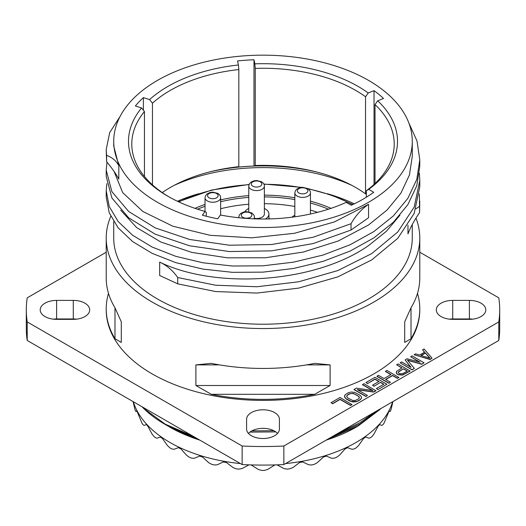 <?xml version="1.0" encoding="UTF-8"?>
<svg xmlns="http://www.w3.org/2000/svg" width="526" height="526" viewBox="0 0 526 526"><rect width="100%" height="100%" fill="white"/><g stroke="black" fill="none" stroke-linecap="round" stroke-linejoin="round"><path stroke-width="0.79" d="M113.721 141.349A149.279 86.185 180 0 0 205.876 220.973A149.279 86.185 180 0 0 368.555 202.293A149.279 86.185 0 0 0 412.279 141.349A149.279 86.185 0 0 0 320.124 61.726A149.279 86.185 0 0 0 157.445 80.406A149.279 86.185 180 0 0 113.721 141.349L113.721 145.985L118.81 165.716C116.233 160.838 112.169 157.392 106.62 155.374L106.213 149.529L109.71 132.585L120.066 116.496M220.374 215.002L217.718 218.796A141.579 81.74 180 0 1 202.385 215.219L205.041 211.426A134.511 77.657 180 0 1 167.886 196.257A134.511 77.657 180 0 1 141.573 107.948L135.373 105.963A141.579 81.74 180 0 1 143.394 97.612L149.588 99.598A134.511 77.657 180 0 1 238.429 64.994L237.568 60.937A141.579 81.74 180 0 1 253.986 59.773L254.847 63.837A134.511 77.657 180 0 1 368.233 92.977L374.032 90.636A141.579 81.74 180 0 1 383.52 98.454L377.721 100.801A134.511 77.657 180 0 1 368.693 189.38L373.723 192.286A141.579 81.74 180 0 1 351.23 205.271L346.2 202.372A134.511 77.657 180 0 1 220.374 215.002M412.279 141.349L412.279 156.294L409.412 175.04L400.917 193.141L387.123 209.973L368.555 224.97L338.343 240.954L303.206 252.072L265.439 257.766L227.515 257.832L191.911 252.427L160.956 242.065L136.661 227.6L120.632 210.124M399.951 215.226L386.432 231.262L368.555 245.583C314.351 283.567 215.068 289.254 159.68 262.099C166.88 265.426 172.89 270.574 177.703 277.531L177.703 283.849L159.68 275.499L159.68 262.099M419.393 173.304L419.787 180.451L414.186 207.086L397.761 231.999L371.704 253.604L337.863 270.548L298.676 281.798L256.931 286.749L215.627 285.224L177.703 277.531M118.81 165.716L118.81 179.116C116.233 174.205 112.169 168.399 106.62 161.692L106.213 149.529M419.787 180.451L419.787 186.769L414.186 213.398L397.761 238.317L371.704 259.923L337.863 276.867L298.676 288.116L256.931 293.067L215.627 291.542L177.703 283.849M106.62 155.374L106.62 161.692M106.988 162.133L106.213 170.141L111.926 191.701L128.66 211.485L155.19 227.87L189.584 239.461L229.323 245.221L271.528 244.531L313.108 237.252L351.033 223.721C355.655 215.561 361.5 209.105 368.555 204.351L334.391 221.926L294.389 233.314L251.829 237.824L210.176 235.313L172.844 226.213L142.868 211.511L122.709 192.628L114.01 171.331M419.393 193.916L419.584 212.563C414.212 220.473 410.339 227.574 407.972 233.853L407.972 225.095M415.961 208.835L419.584 206.245M368.555 204.351L368.555 217.751L351.033 230.04L313.108 243.571L271.528 250.849L229.323 251.54L189.584 245.78L155.19 234.188L128.66 217.803L111.926 198.013L106.213 176.46L106.213 170.141M419.787 201.064L419.584 212.563M351.033 223.721L351.033 230.04M408.781 122.808L417.013 141.021L419.787 159.838L416.776 179.425L407.854 198.341L393.369 215.923L373.868 231.571L350.106 244.768L323.003 255.064L293.587 262.145L263 265.821L232.413 266.011L202.997 262.796L175.894 256.359L152.132 247.036L132.631 235.254L118.146 221.531L109.224 206.488L106.213 190.76L106.824 183.607M419.787 159.838L419.787 166.15L416.776 185.744L407.854 204.66L393.369 222.242L373.868 237.89L350.106 251.086L323.003 261.383L293.587 268.464L263 272.139L232.413 272.33L202.997 269.108L175.894 262.678L152.132 253.354L132.631 241.572L118.146 227.85L109.224 212.8L106.213 197.079L106.213 190.76M412.279 224.51L412.279 238.035A149.279 86.185 0 0 1 368.555 298.978A149.279 86.185 180 0 1 205.876 317.658A149.279 86.185 180 0 1 113.721 238.035L113.721 221.696M110.769 216.364A156.787 90.525 180 0 0 106.213 238.035A156.787 90.525 180 0 0 202.997 321.662A156.787 90.525 180 0 0 373.868 302.042A156.787 90.525 0 0 0 419.787 238.035A156.787 90.525 0 0 0 415.954 218.132M106.213 238.035L106.213 277.925A156.787 90.525 180 0 0 114.984 307.782L121.296 321.82L121.296 342.433L114.984 338.705A156.787 90.525 180 0 1 106.213 308.847L106.213 309.873A156.787 90.525 180 0 0 202.997 393.507A156.787 90.525 180 0 0 373.868 373.887A156.787 90.525 0 0 0 419.787 309.873L419.787 308.847A156.787 90.525 180 0 1 411.016 338.705L404.704 342.433L404.704 321.82L404.704 342.433M404.704 321.82L411.016 307.782A156.787 90.525 180 0 0 419.787 277.925L419.787 238.035M417.486 293.383A156.787 90.525 180 0 1 419.787 308.847M211.288 394.303L195.896 385.505L330.104 385.505L314.712 394.303A156.787 90.525 180 0 1 211.288 394.303L314.712 394.303M219.487 364.886L195.896 364.886L195.896 385.505M195.896 364.886L211.288 363.381A156.787 90.525 180 0 0 314.712 363.381L330.104 364.886L330.104 385.505M106.213 308.847A156.787 90.525 180 0 1 108.514 293.383M499.7 309.873A236.7 136.655 0 0 1 498.779 321.919L283.856 446.002A236.7 136.655 180 0 1 242.144 446.002L242.144 464.557A236.7 136.655 180 0 0 283.856 464.557L498.779 340.473A236.7 136.655 0 0 0 499.7 328.428L499.7 309.873A236.7 136.655 0 0 0 498.779 297.834L419.787 252.23M106.213 252.23L27.22 297.834A236.7 136.655 180 0 0 26.3 309.873A236.7 136.655 180 0 0 27.22 321.919L242.144 446.002M73.285 319.354L56.617 319.354A16.411 9.475 180 0 1 40.206 309.873A16.411 9.475 180 0 1 56.617 300.399L73.285 300.399A16.411 9.475 180 0 1 89.696 309.873A16.411 9.475 180 0 1 73.285 319.354M469.383 300.399A16.411 9.475 180 0 1 485.794 309.873A16.411 9.475 180 0 1 469.383 319.354L452.715 319.354A16.411 9.475 180 0 1 436.304 309.873A16.411 9.475 180 0 1 452.715 300.399L469.383 300.399L469.383 318.953A16.411 9.475 180 0 1 472.723 319.15M246.589 419.275A16.411 9.475 180 0 1 263 409.8A16.411 9.475 180 0 1 279.411 419.275L279.411 429.032A16.411 9.475 180 0 1 263 438.506A16.411 9.475 180 0 1 246.589 429.032L246.589 419.275M414.107 354.728L430.058 359.534L432.05 358.173L424.081 348.968L422.582 349.829L424.64 352.17L419.649 355.05L415.599 353.86L414.107 354.728L430.058 359.33L432.05 358.173M422.582 349.829L424.521 352.242M400.141 362.789L412.101 369.903L414.343 368.397L407.4 360.067L421.826 364.077L424.068 362.782L412.108 355.878L410.615 356.74L420.031 362.177L407.124 358.758L405.125 359.909L411.049 367.358L401.634 361.927L400.141 362.789L412.101 369.693L414.343 368.397M407.624 360.336L421.826 364.288L424.068 362.782M410.615 356.74L419.367 362M405.125 359.909L410.747 367.187M396.275 372.362L396.545 373.591L398.083 374.762L402.62 375.077L410.109 371.054L398.143 363.939L396.65 364.801L401.995 367.891L396.512 371.349L396.545 373.381L398.083 374.558L402.62 374.874L410.109 370.843M396.65 364.801L401.811 367.99M385.749 379.529L392.554 375.603L397.386 378.391L398.886 377.53L386.926 370.416L385.427 371.488L390.844 374.617M385.427 371.284L391.028 374.512L384.046 378.549L378.444 375.314L376.951 376.386L388.911 383.29L390.404 382.218L385.571 379.43L392.554 375.4L397.386 378.187L398.886 377.326M367.503 383.599L374.985 379.075L379.055 381.429L372.572 385.17L374.098 386.255L380.581 382.31L383.895 384.217L376.412 388.536L377.938 389.621L386.912 384.236L374.953 377.326L365.978 382.514L367.503 383.599L374.985 379.279L378.878 381.528M380.581 382.514L383.71 384.322M357.752 389.858L373.697 392.074L375.945 390.779L363.979 383.664L362.486 384.736L372.441 390.483M362.486 384.526L372.921 390.555L356.253 388.129L354.005 389.628L365.971 396.532L367.464 395.467L357.285 389.588L373.697 391.863L375.945 390.568M344.543 395.769L344.569 397.137L346.108 398.892L349.928 401.095L352.966 401.982L356.49 401.713L359.981 399.99L361.467 398.254L361.441 396.887L359.902 395.131L354.563 392.337L351.033 392.021L348.021 392.876L345.036 394.894L344.569 396.933L346.108 398.682L351.447 401.476L356.49 401.509L359.981 399.786L361.467 398.05M331.064 402.666L332.59 403.758L340.072 399.438L350.507 405.461L352.006 404.599L340.039 397.485L331.064 402.666L332.59 403.547L340.072 399.227L350.507 405.257L352.006 404.389M283.856 446.002L283.856 464.557M27.22 321.919L27.22 340.473A236.7 136.655 180 0 1 26.3 328.428L26.3 309.873M27.22 340.473L242.144 464.557M53.277 319.15A16.411 9.475 180 0 1 56.617 318.953L73.285 318.953A16.411 9.475 180 0 1 76.618 319.15M449.382 319.15A16.411 9.475 180 0 1 452.715 318.953L469.383 318.953M248.463 433.431A16.411 9.475 180 0 1 263 428.348A16.411 9.475 180 0 1 277.537 433.431M498.779 321.919L498.779 340.473M249.916 432.109L275.795 431.892M195.6 437.685A138.588 80.011 180 0 1 165.006 424.35L196.744 438.349M381.094 408.419L359.915 424.041L332.919 436.232M165.006 424.35A138.588 80.011 180 0 1 143.578 408.367L165.164 424.127L193.075 436.225M339.165 432.628L359.915 422.733L377.089 410.734M143.578 408.367L141.928 406.697M379.943 409.498L357.982 426.093L327.645 439.276M198.94 439.611L168.057 426.106M273.829 430.709L251.829 430.886M356.063 427.197L357.982 426.086L356.063 427.197A131.605 75.981 0 0 0 356.063 427.197A131.605 75.981 180 0 1 326.159 440.13M199.841 440.13A131.605 75.981 180 0 1 169.937 427.197L169.076 426.704M285.533 463.59A131.605 75.981 180 0 0 356.056 442.458A131.605 75.981 0 0 0 392.659 401.739M240.467 463.59A131.605 75.981 180 0 1 133.341 401.739M146.34 424.561L144.131 425.449L143 424.633A130.435 75.303 180 0 1 142 423.239L136.799 410.747L135.872 411.45L137.154 411.227L135.839 411.463L135.333 410.55A130.435 75.303 180 0 1 134.82 409.07L133.065 401.581M146.353 424.554L147.852 426.218L151.922 433.825L153.829 436.33A130.435 75.303 180 0 0 155.282 437.586L157.011 438.224L160.371 437.04L162.429 438.487L167.465 445.575L169.845 447.83A130.435 75.303 180 0 0 171.7 448.902L173.935 449.316L178.367 447.685L180.878 448.875L186.671 455.345L189.452 457.311A130.435 75.303 180 0 0 191.622 458.153L194.291 458.284L199.61 456.101L202.477 456.989L208.815 462.768L211.879 464.399A130.435 75.303 180 0 0 214.292 464.977L217.277 464.793L223.294 461.966L226.404 462.512L233.044 467.555L236.273 468.83A130.435 75.303 180 0 0 238.837 469.12L242.026 468.587L248.969 464.846M251.093 464.912L258.424 469.514L261.692 470.422A130.435 75.303 180 0 0 264.308 470.422L267.576 469.514L274.907 464.912M277.031 464.846L283.974 468.587L287.163 469.12A130.435 75.303 180 0 0 289.727 468.83L292.956 467.555L299.596 462.512L302.706 461.966L308.723 464.793L311.708 464.977A130.435 75.303 180 0 0 314.121 464.399L317.185 462.768L323.523 456.989L326.39 456.101L331.709 458.284L334.378 458.153A130.435 75.303 180 0 0 336.548 457.311L339.329 455.345L345.122 448.875L347.633 447.685L352.065 449.316L354.3 448.902A130.435 75.303 180 0 0 355.234 448.369A130.435 75.303 0 0 0 356.155 447.83L358.535 445.575L363.571 438.487L365.629 437.04L368.989 438.224L370.718 437.586A130.435 75.303 0 0 0 372.171 436.33L374.078 433.825L378.148 426.218L379.66 424.561M392.935 401.581L391.18 409.07A130.435 75.303 0 0 1 390.667 410.55L390.16 411.463L388.839 411.233L390.128 411.45L389.201 410.747L384 423.239A130.435 75.303 0 0 1 383 424.633L381.869 425.449L379.647 424.554M430.038 358.167L420.918 355.491L425.409 352.9L430.038 358.167M421.155 355.563L425.409 353.11L429.788 358.094M398.78 371.507L403.521 368.772L407.334 370.975L402.6 373.71L399.576 373.69L398.3 372.664L398.287 372.086L403.521 368.772M403.521 368.976L407.157 371.08M398.294 372.29L398.78 371.711M388.911 383.29L390.404 382.218M376.951 376.175L388.911 383.086M365.978 382.514L367.503 383.395M377.938 389.621L386.912 384.236M376.412 388.536L377.938 389.418M374.098 386.255L380.581 382.31M372.572 385.17L374.098 386.051M365.971 396.532L367.464 395.467M354.005 389.424L365.971 396.328M358.456 398.905L355.208 400.483L352.69 400.47L347.607 397.82L346.575 396.361L347.555 394.914L349.547 393.757L353.321 393.343L359.173 396.722L359.199 398.182L358.456 398.905M346.608 396.459L347.555 395.118L349.547 393.967L352.058 393.402L354.59 393.994L358.403 396.196L359.403 397.564M330.104 364.886L306.513 364.886M121.296 321.82L121.296 342.433M114.984 307.782L114.984 338.705M411.016 338.705L411.016 307.782M206.271 216.239L206.271 212.346L205.041 211.426L205.028 197.73A7.805 4.504 0 0 0 207.316 200.919A7.805 4.504 0 0 0 215.818 201.892A7.805 4.504 0 0 0 220.637 197.73L220.637 215.055M141.573 107.948L144.446 111.545A131.224 75.764 0 0 0 131.776 144.025A131.224 75.764 0 0 0 169.063 196.928M144.446 111.545L144.446 176.512M143.394 97.612L143.394 110.23M238.429 64.994L238.83 69.563A131.224 75.764 0 0 0 152.461 103.195L149.588 99.598M152.461 103.195L152.461 184.863M238.83 69.563L238.83 166.663L237.568 167.202A141.579 81.74 180 0 1 253.986 166.038L255.248 165.499L255.248 68.4L254.847 63.837M253.986 59.773L253.986 166.038M368.233 92.977L365.537 96.751A131.224 75.764 0 0 0 255.248 68.4M374.032 184.409L374.032 90.636M365.537 96.751L365.537 193.844L366.352 194.14M368.693 189.38L366.352 190.714A131.224 75.764 0 0 0 394.224 144.025A131.224 75.764 0 0 0 375.025 104.569L377.721 100.801M375.025 104.569L375.025 183.489M366.352 190.714L366.352 197.211M162.258 192.575A131.224 75.764 180 0 1 170.207 187.552A131.224 75.764 0 0 1 212.037 171.312A131.224 75.764 0 0 1 238.83 166.663M365.537 193.844A131.224 75.764 0 0 0 313.963 171.312A131.224 75.764 0 0 0 255.248 165.499M317.54 212.333A106.798 61.66 0 0 0 310.439 210.104M294.83 206.488A106.798 61.66 0 0 0 264.374 203.694M248.772 204.239A106.798 61.66 0 0 0 220.637 208.75M268.865 218.934A12.374 7.14 0 0 0 268.944 218.139L268.944 214.016A12.374 7.14 0 0 0 264.374 208.474M244.827 211.774A12.374 7.14 180 0 1 247.825 208.967A12.374 7.14 0 0 1 248.772 208.474M265.446 218.994A12.374 7.14 0 0 0 268.944 214.016M264.374 186.086C264.532 184.626 263.598 183.173 261.567 181.746L256.57 180.51L253.887 180.832L250.981 182.127L249.317 183.962L248.772 186.086A7.805 4.504 0 0 0 251.053 189.268A7.805 4.504 0 0 0 259.561 190.248A7.805 4.504 0 0 0 264.374 186.086L264.374 214.016A7.805 4.504 180 0 1 254.374 218.336M291.989 217.179A12.374 7.14 180 0 1 293.883 215.772A12.374 7.14 0 0 1 294.83 215.279M73.285 318.953L73.285 300.399M56.617 318.953L56.617 300.399M452.715 318.953L452.715 300.399M316.008 171.824A142.02 81.99 0 0 0 209.992 171.824M351.881 185.389A143.598 82.904 0 0 0 174.119 185.389M354.287 203.825A143.598 82.904 0 0 0 327.389 193.719M198.611 193.719A143.598 82.904 0 0 0 177.407 201.254M352.552 204.66A131.165 75.724 0 0 0 308.17 188.893M300.76 187.466A131.165 75.724 0 0 0 263.973 184.264M249.002 184.692A131.165 75.724 0 0 0 178.814 201.918M195.001 208.349A112.354 64.869 180 0 1 205.028 204.423M220.637 199.906A112.354 64.869 180 0 1 248.772 195.646M264.374 195.126A112.354 64.869 180 0 1 294.83 197.776M310.439 201.188A112.354 64.869 180 0 1 330.999 208.349M197.552 209.19A111.091 64.139 180 0 1 205.028 206.304M220.637 201.728A111.091 64.139 180 0 1 248.772 197.408M264.374 196.888A111.091 64.139 180 0 1 294.83 199.571M310.439 203.023A111.091 64.139 180 0 1 328.448 209.19M216.567 193.515A5.28 3.044 0 0 0 209.105 193.515A5.28 3.044 0 0 0 209.105 197.822A5.28 3.044 0 0 0 216.567 197.822A5.28 3.044 0 0 0 216.567 193.515M260.304 181.871A5.28 3.044 0 0 0 252.842 181.871A5.28 3.044 0 0 0 252.842 186.178A5.28 3.044 0 0 0 260.304 186.178A5.28 3.044 0 0 0 260.304 181.871M310.439 192.884C310.596 191.425 309.656 189.978 307.625 188.545L302.628 187.315L299.951 187.637L297.039 188.933L295.382 190.767L294.83 192.884A7.805 4.504 0 0 0 297.118 196.073A7.805 4.504 0 0 0 305.619 197.046A7.805 4.504 0 0 0 310.439 192.884L310.439 214.016M306.362 188.67A5.28 3.044 0 0 0 298.899 188.67A5.28 3.044 0 0 0 298.899 192.976A5.28 3.044 0 0 0 306.362 192.976A5.28 3.044 0 0 0 306.362 188.67M253.861 218.829A7.805 4.504 0 0 0 254.374 217.212L254.374 218.849M254.374 217.212C254.538 215.752 253.598 214.306 251.566 212.872L246.569 211.643L243.893 211.958L240.98 213.26L239.323 215.095L238.771 217.212A7.805 4.504 0 0 0 238.83 217.744M250.304 212.997A5.28 3.044 0 0 0 242.841 212.997A5.28 3.044 0 0 0 242.841 217.304A5.28 3.044 0 0 0 250.304 217.304A5.28 3.044 0 0 0 250.304 212.997M352.953 204.469L331.65 195.153L307.559 188.505M301.589 187.361L263.861 184.034M249.087 184.455L211.551 190.064L178.426 201.734M220.637 197.73C220.795 196.27 219.855 194.824 217.83 193.39L212.826 192.161L210.15 192.477L207.237 193.778L205.581 195.613L205.028 197.73M268.944 217.501L269.384 218.921M248.772 186.086L248.772 211.853M294.83 192.884L294.83 216.797M238.771 217.212L238.771 217.738"/></g></svg>
